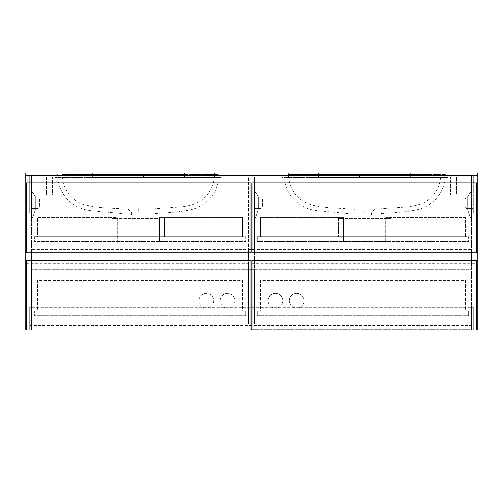 <?xml version="1.0" encoding="UTF-8"?>
<svg xmlns="http://www.w3.org/2000/svg" width="503" height="503" viewBox="0 0 503 503"><rect width="100%" height="100%" fill="white"/><g stroke="black" fill="none" stroke-linecap="round" stroke-linejoin="round"><path stroke-width="0.38" stroke-dasharray="2.52 1.89" d="M251.953 269.306L254.367 269.306L254.367 323.932L251.953 323.932L471.512 323.932L31.488 323.932L31.488 325.743L471.512 325.743L31.488 325.743L31.488 323.932L471.512 323.932L471.512 329.666L251.047 329.666M251.953 329.666L471.512 329.666L471.512 323.932L471.512 325.743L471.512 323.932L31.488 323.932L251.047 323.932L248.633 323.932L248.633 176.955L248.633 249.689L251.047 249.689M31.488 323.932L31.488 329.666L31.488 323.932M25.754 175.446L31.488 175.446L25.754 175.446L25.754 329.968L31.488 329.968L31.488 260.252M31.488 182.991L31.488 252.707M477.246 175.446L477.246 329.968L471.512 329.968L471.512 175.446L471.512 195.063L471.512 175.446L473.323 175.446L473.323 213.171L473.323 175.446L471.512 175.446L471.512 213.171L471.512 175.446L477.246 175.446L29.677 175.446L29.677 213.171L29.677 175.446L31.488 175.446L31.488 329.968L29.677 329.968L31.488 329.968M29.677 307.333L31.488 307.333L29.677 307.333L29.677 329.968L29.677 307.333M29.677 213.171L31.488 213.171L29.677 213.171M471.512 329.968L473.323 329.968L473.323 307.333L471.512 307.333L471.512 329.968L471.512 307.333L473.323 307.333L473.323 329.968L471.512 329.968L471.512 260.252M471.512 182.991L471.512 252.707M473.323 213.171L471.512 213.171L473.323 213.171M29.979 307.333L29.979 325.441L473.021 325.441L29.979 325.441L29.979 307.333L473.021 307.333L473.021 325.441L473.021 307.333L29.979 307.333M473.021 197.78L473.021 176.955L473.021 197.78L467.287 197.78L473.021 197.78M254.367 197.78L260.101 197.78A2.414 2.414 0 0 1 262.516 200.194L262.516 206.23A2.414 2.414 0 0 1 260.101 208.644L254.367 208.644L254.367 197.78L254.367 208.644L260.101 208.644A2.414 2.414 0 0 0 262.516 206.23L262.516 200.194A2.414 2.414 0 0 0 260.101 197.78L254.367 197.78M31.488 197.78L37.222 197.78A2.414 2.414 0 0 1 39.636 200.194L39.636 206.23A2.414 2.414 0 0 1 37.222 208.644L31.488 208.644L31.488 197.78L31.488 208.644L37.222 208.644A2.414 2.414 0 0 0 39.636 206.23L39.636 200.194A2.414 2.414 0 0 0 37.222 197.78L31.488 197.78M464.873 200.194A2.414 2.414 0 0 1 467.287 197.78A2.414 2.414 0 0 0 464.873 200.194L464.873 206.23L464.873 200.194M467.287 208.644A2.414 2.414 0 0 1 464.873 206.23A2.414 2.414 0 0 0 467.287 208.644L473.021 208.644L467.287 208.644M473.021 213.171L473.021 208.644L473.021 213.171L29.979 213.171L29.979 176.955L29.979 213.171L473.021 213.171M473.021 176.955L29.979 176.955L473.021 176.955M31.488 175.446L31.488 195.063L31.488 175.446L471.512 175.446M471.512 195.063L31.488 195.063L471.512 195.063M26.508 260.252L26.508 329.968L251.047 329.968L251.047 260.252L26.508 260.252M26.508 263.27L251.047 263.27M245.766 310.955L245.766 315.783L34.355 315.783L34.355 310.955L245.766 310.955L245.766 315.783L34.355 315.783L34.355 310.955L245.766 310.955M213.775 300.693A7.394 7.394 0 0 1 206.381 308.088A7.394 7.394 0 0 1 198.987 300.693A7.394 7.394 0 0 0 206.381 308.088A7.394 7.394 0 0 0 213.775 300.693A7.394 7.394 0 0 0 206.381 293.299A7.394 7.394 0 0 0 198.987 300.693A7.394 7.394 0 0 1 206.381 293.299A7.394 7.394 0 0 1 213.775 300.693M234.901 300.693A7.394 7.394 0 0 1 227.507 308.088A7.394 7.394 0 0 1 220.113 300.693A7.394 7.394 0 0 0 227.507 308.088A7.394 7.394 0 0 0 234.901 300.693A7.394 7.394 0 0 0 227.507 293.299A7.394 7.394 0 0 0 220.113 300.693A7.394 7.394 0 0 1 227.507 293.299A7.394 7.394 0 0 1 234.901 300.693M37.524 280.473L37.524 310.955L242.597 310.955L242.597 280.473L37.524 280.473L37.524 310.955L242.597 310.955L242.597 280.473L37.524 280.473M251.953 249.689L254.367 249.689L254.367 176.955L254.367 323.932L248.633 323.932L248.633 269.306L251.047 269.306M251.953 195.063L251.047 195.063M248.633 249.689L248.633 269.306L254.367 269.306L254.367 249.689L248.633 249.689M254.367 176.955L248.633 176.955L254.367 176.955M251.953 260.252L251.953 329.968L476.492 329.968L476.492 260.252L251.953 260.252M251.953 263.27L476.492 263.27M257.234 315.783L257.234 310.955L468.645 310.955L468.645 315.783L257.234 315.783L257.234 310.955L468.645 310.955L468.645 315.783L257.234 315.783M304.013 300.693A7.394 7.394 0 0 1 296.619 308.088A7.394 7.394 0 0 1 289.225 300.693A7.394 7.394 0 0 1 296.619 293.299A7.394 7.394 0 0 1 304.013 300.693A7.394 7.394 0 0 1 296.619 308.088A7.394 7.394 0 0 1 289.225 300.693A7.394 7.394 0 0 1 296.619 293.299A7.394 7.394 0 0 1 304.013 300.693M282.887 300.693A7.394 7.394 0 0 1 275.493 308.088A7.394 7.394 0 0 1 268.099 300.693A7.394 7.394 0 0 1 275.493 293.299A7.394 7.394 0 0 1 282.887 300.693A7.394 7.394 0 0 1 275.493 308.088A7.394 7.394 0 0 1 268.099 300.693A7.394 7.394 0 0 1 275.493 293.299A7.394 7.394 0 0 1 282.887 300.693M465.476 280.473L465.476 310.955L260.403 310.955L260.403 280.473L465.476 280.473L465.476 310.955L260.403 310.955L260.403 280.473L465.476 280.473M257.234 236.712L468.645 236.712L468.645 241.541L385.801 241.541L385.801 217.698L465.476 217.698L465.476 236.712L385.801 236.712L385.801 217.698L465.476 217.698L465.476 236.712L385.801 236.712L385.801 241.541L343.549 241.541L343.549 236.712L260.403 236.712L260.403 217.698L343.549 217.698L343.549 236.712L343.549 217.698L260.403 217.698L260.403 236.712L343.549 236.712L343.549 241.541L257.234 241.541L257.234 236.712L468.645 236.712L468.645 241.541L257.234 241.541L257.234 236.712M385.952 218.302L385.952 236.712L385.952 218.302L343.398 218.302L343.398 236.712L390.781 236.712L338.569 236.712L343.398 236.712L343.398 218.302L338.569 218.302L338.569 236.712L338.569 218.302L390.781 218.302L390.781 236.712L390.781 218.302L385.952 218.302M32.695 192.347L31.488 192.347L31.488 217.698L32.695 217.698L35.713 208.343L35.713 197.176L32.695 192.347L31.488 192.347L31.488 217.698L32.695 217.698L35.713 208.343L35.713 197.176L32.695 192.347M470.305 192.347L467.287 197.176L467.287 208.343L470.305 217.698L471.512 217.698L471.512 192.347L470.305 192.347L467.287 197.176L467.287 208.343L470.305 217.698L471.512 217.698L471.512 192.347L470.305 192.347M254.367 192.347L254.367 217.698L255.574 217.698L258.592 208.343L258.592 197.176L255.574 192.347L254.367 192.347L254.367 217.698L255.574 217.698L258.592 208.343L258.592 197.176L255.574 192.347L254.367 192.347M26.508 182.991L26.508 252.707L251.047 252.707L251.047 182.991L26.508 182.991M26.508 186.009L251.047 186.009M117.199 236.712L245.766 236.712L245.766 241.541L34.355 241.541L34.355 236.712L117.199 236.712L117.199 241.541L117.199 236.712L37.524 236.712L37.524 217.698L117.199 217.698L117.199 236.712L37.524 236.712L37.524 217.698L117.199 217.698L117.199 236.712M34.355 236.712L245.766 236.712L245.766 241.541L34.355 241.541L34.355 236.712M159.451 241.541L159.451 236.712L159.451 241.541M159.451 217.698L242.597 217.698L242.597 236.712L159.451 236.712L242.597 236.712L242.597 217.698L159.451 217.698L159.451 236.712L159.451 217.698M112.219 236.712L164.431 236.712L164.431 218.302L164.431 236.712L159.602 236.712L159.602 218.302L112.219 218.302L112.219 236.712L159.602 236.712L159.602 218.302L117.048 218.302L117.048 236.712L117.048 218.302L112.219 218.302L112.219 236.712M251.953 182.991L251.953 252.707L476.492 252.707L476.492 182.991L251.953 182.991M251.953 186.009L476.492 186.009M471.512 249.689L471.512 269.306L31.488 269.306L31.488 249.689L31.488 269.306L471.512 269.306L471.512 249.689L31.488 249.689L471.512 249.689M477.246 175.478L477.246 229.802L25.754 229.802L25.754 175.478L477.246 175.478L477.246 229.802L25.754 229.802L25.754 175.478L477.246 175.478M46.578 176.955L46.578 195.063L52.312 195.063L52.312 176.955L46.578 176.955L46.578 195.063L52.312 195.063L52.312 176.955L46.578 176.955M456.422 176.955L450.688 176.955L450.688 195.063L456.422 195.063L456.422 176.955L450.688 176.955L450.688 195.063L456.422 195.063L456.422 176.955M92.301 174.541L219.056 174.541L62.12 174.541L184.35 174.541L92.301 174.541L92.301 173.032L214.53 173.032L62.12 173.032L92.301 173.032L92.301 177.559L57.593 177.559L57.593 174.541L57.593 177.559L219.056 177.559L219.056 174.541L219.056 177.559L55.481 177.559L55.481 176.955L92.301 176.955L55.481 176.955L55.481 177.559L214.53 177.559L92.301 177.559L92.301 174.541M214.53 177.559L214.53 174.541L213.524 174.541L214.53 174.541L214.53 173.032L214.53 177.559M62.12 174.541L62.12 177.559L62.12 173.032L62.12 174.541L63.127 174.541L62.12 174.541C62.171 181.338 64.164 187.506 68.087 193.051C70.848 197.226 75.261 200.766 81.329 203.665C87.05 205.733 94.608 207.123 104.002 207.833L128.039 209.223M318.651 174.541L445.406 174.541L288.471 174.541L410.7 174.541L318.651 174.541L318.651 173.032L440.88 173.032L288.471 173.032L318.651 173.032L318.651 177.559L283.944 177.559L283.944 174.541L283.944 177.559L445.406 177.559L445.406 174.541L445.406 177.559L281.831 177.559L281.831 176.955L318.651 176.955L281.831 176.955L281.831 177.559L440.88 177.559L318.651 177.559L318.651 174.541M440.88 177.559L440.88 174.541L439.874 174.541L440.88 174.541L440.88 173.032L440.88 177.559M288.471 174.541L288.471 177.559L288.471 173.032L288.471 174.541L289.476 174.541L288.471 174.541C288.521 181.338 290.514 187.506 294.437 193.051C297.198 197.226 301.611 200.766 307.679 203.665C313.4 205.733 320.958 207.123 330.352 207.833L354.389 209.223M364.662 209.122L364.675 209.122C378.011 209.254 378.011 209.254 364.675 209.122C378.011 209.254 378.011 209.254 364.675 209.122L364.662 209.122M364.669 212.002L364.675 212.002C373.628 212.147 373.628 212.147 364.675 212.002C373.628 212.147 373.628 212.147 364.675 212.002L364.669 212.002M410.7 174.541L436.824 174.541L410.7 174.541L410.7 173.032L410.7 177.559L447.519 177.559L447.519 176.955L318.651 176.955L447.519 176.955L447.519 177.559L410.7 177.559L410.7 174.541M436.824 174.541L439.874 174.541L436.824 174.541M378.256 213.14L364.675 212.819L381.274 213.316L378.256 213.14L378.256 215.284L381.274 215.284L348.076 215.284L378.256 215.284L378.256 213.14M364.675 177.559L445.281 177.559L364.675 177.559M138.312 209.122L138.325 209.122C151.661 209.254 151.661 209.254 138.325 209.122C151.661 209.254 151.661 209.254 138.325 209.122L138.325 212.002C147.278 212.147 147.278 212.147 138.325 212.002C147.278 212.147 147.278 212.147 138.325 212.002L138.325 209.122M184.35 174.541L210.474 174.541L184.35 174.541L184.35 173.032L184.35 177.559L221.169 177.559L221.169 176.955L92.301 176.955L221.169 176.955L221.169 177.559L184.35 177.559L184.35 174.541M210.474 174.541L213.524 174.541L210.474 174.541M151.906 213.14L138.325 212.819L154.924 213.316L151.906 213.14L151.906 215.284L154.924 215.284L121.726 215.284L151.906 215.284L151.906 213.14M138.325 177.559L218.931 177.559L138.325 177.559M364.675 215.284L357.734 215.284L364.675 215.284M138.325 215.284L131.384 215.284L138.325 215.284M364.675 173.032L359.394 173.032L364.675 173.032M364.675 176.955L359.394 176.955L364.675 176.955M138.325 173.032L133.043 173.032L138.325 173.032M138.325 176.955L133.043 176.955L138.325 176.955M477.85 173.032L477.85 175.446L471.21 175.446L471.21 176.955L31.79 176.955L471.21 176.955L471.21 175.446L31.79 175.446L31.79 176.955L31.79 175.446L25.15 175.446L25.15 173.032L477.85 173.032M63.127 174.541L66.176 174.541L63.127 174.541M289.476 174.541L292.526 174.541L289.476 174.541M138.325 212.819L121.726 213.316L138.325 212.819M154.924 215.284L154.924 213.316L154.924 215.284M121.726 215.284L121.726 213.316L121.726 215.284M364.675 212.819L348.076 213.316L364.675 212.819M381.274 215.284L381.274 213.316L381.274 215.284M348.076 215.284L348.076 213.316L348.076 215.284M92.301 177.559L92.301 176.955L92.301 177.559M184.35 177.559L184.35 176.955L184.35 177.559M124.744 215.284L124.744 213.14L124.744 215.284M318.651 177.559L318.651 176.955L318.651 177.559M410.7 177.559L410.7 176.955L410.7 177.559M351.094 215.284L351.094 213.14L351.094 215.284M371.616 215.284L371.616 212.109L375.018 209.223M374.961 209.223L404.902 207.161C414.17 206.318 420.929 204.558 425.192 201.892C434.133 196.755 440.641 187.015 440.88 174.541M445.281 177.559C443.948 190.706 437.182 200.559 424.985 207.129C415.447 211.782 396.615 212.668 381.274 213.599M145.266 215.284L145.266 212.109L148.668 209.223M148.611 209.223L178.552 207.161C187.82 206.318 194.579 204.558 198.842 201.892C207.783 196.755 214.291 187.015 214.53 174.541M218.931 177.559C217.598 190.706 210.832 200.559 198.635 207.129C189.097 211.782 170.266 212.668 154.924 213.599M354.332 209.223L357.734 212.109L357.734 215.284M127.982 209.223L131.384 212.109L131.384 215.284M359.394 176.955L359.394 173.032M133.043 176.955L133.043 173.032M143.607 176.955L143.607 173.032M369.957 176.955L369.957 173.032M121.726 213.599L91.156 210.776C84.014 210.028 77.701 207.638 72.218 203.614C63.648 197.006 58.82 188.323 57.719 177.559M348.076 213.599L317.506 210.776C310.364 210.028 304.051 207.638 298.568 203.614C289.998 197.006 285.17 188.323 284.069 177.559"/><path stroke-width="0.75" d="M251.047 323.932L251.953 323.932L251.047 323.932M251.047 329.666L251.953 329.666M25.754 175.446L25.754 329.968L31.488 329.968M31.488 175.446L31.488 182.991M31.488 252.707L31.488 260.252M471.512 175.446L471.512 182.991M471.512 252.707L471.512 260.252M471.512 329.968L477.246 329.968L477.246 175.446M26.508 260.252L26.508 329.968L251.047 329.968L251.047 260.252L26.508 260.252M251.047 249.689L251.953 249.689M251.047 195.063L251.953 195.063M251.047 269.306L251.953 269.306M251.953 260.252L251.953 329.968L476.492 329.968L476.492 260.252L251.953 260.252M26.508 182.991L26.508 252.707L251.047 252.707L251.047 182.991L26.508 182.991M251.953 182.991L251.953 252.707L476.492 252.707L476.492 182.991L251.953 182.991M477.85 173.032L477.85 175.446L25.15 175.446L25.15 173.032L477.85 173.032"/></g></svg>
